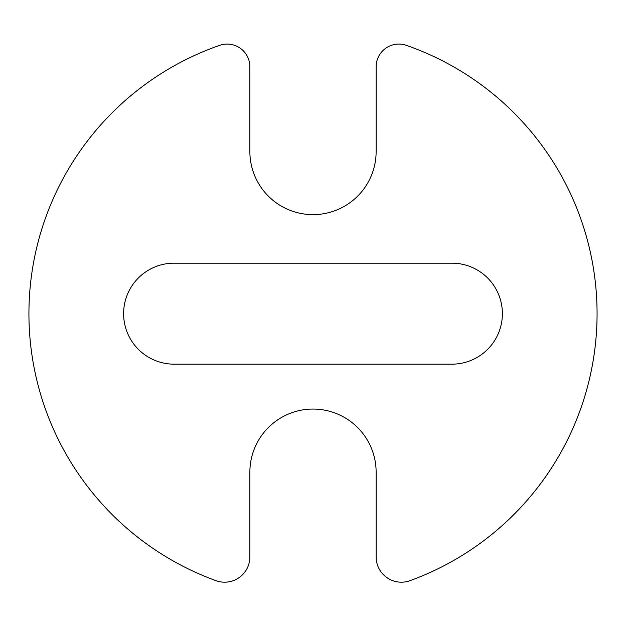 <?xml version="1.0" encoding="UTF-8"?>
<svg xmlns="http://www.w3.org/2000/svg" width="626" height="626" viewBox="0 0 626 626"><rect width="100%" height="100%" fill="white"/><g stroke="black" fill="none" stroke-linecap="round" stroke-linejoin="round"><path stroke-width="0.94" d="M376.132 151.5A63.132 63.132 0 0 1 313 214.632A63.132 63.132 0 0 1 249.868 151.5L249.868 66.763A22.692 22.692 0 0 0 219.726 45.33A284.087 284.087 0 0 0 215.993 580.67A25.251 25.251 0 0 0 249.868 556.937L249.868 472.2A63.132 63.132 0 0 1 313 409.068A63.132 63.132 0 0 1 376.132 472.2L376.132 556.937A25.251 25.251 0 0 0 410.007 580.67A284.087 284.087 0 0 0 406.274 45.33A22.692 22.692 0 0 0 376.132 66.763L376.132 151.5M451.886 364.168L174.114 364.168A50.503 50.503 0 0 1 123.612 313.665A50.503 50.503 0 0 1 174.114 263.163L451.886 263.163A50.503 50.503 0 0 1 502.388 313.665A50.503 50.503 0 0 1 451.886 364.168"/></g></svg>
